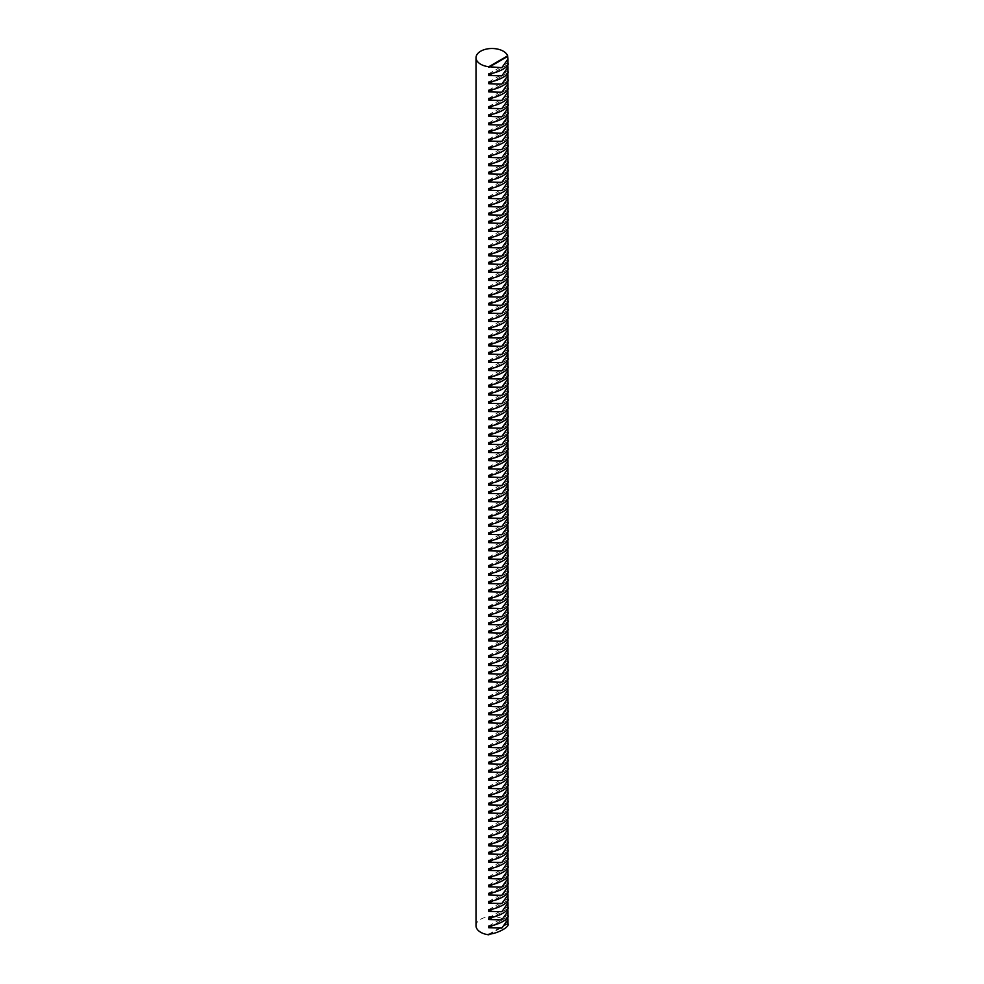 <?xml version="1.0" encoding="UTF-8"?>
<svg xmlns="http://www.w3.org/2000/svg" width="984" height="984" viewBox="0 0 984 984"><rect width="100%" height="100%" fill="white"/><g stroke="black" fill="none" stroke-linecap="round" stroke-linejoin="round"><path stroke-width="0.74" stroke-dasharray="4.92 3.69" d="M507.978 924.443L507.646 923.902A15.978 9.225 0 0 0 503.291 919.253A15.978 9.225 0 0 0 485.887 917.248A15.978 9.225 0 0 0 476.022 925.772M507.978 64.021L507.744 65.067M507.978 72.213L507.744 73.259M507.978 80.417L507.744 81.451M507.978 88.609L507.744 89.642M507.978 96.801L507.744 97.846M507.978 104.993L507.744 106.038M507.978 113.197L507.744 114.23M507.978 121.389L507.744 122.422M507.978 129.581L507.744 130.626M507.978 137.772L507.744 138.818M507.978 145.964L507.744 147.01M507.978 154.168L507.744 155.201M507.978 162.36L507.744 163.393M507.978 170.552L507.744 171.597M507.978 178.744L507.744 179.789M507.978 186.935L507.744 187.981M507.978 195.139L507.744 196.173M507.978 203.331L507.744 204.364M507.978 211.523L507.744 212.569M507.978 219.715L507.744 220.76M507.978 227.919L507.744 228.952M507.978 236.111L507.744 237.144M507.978 244.303L507.744 245.348M507.978 252.494L507.744 253.54M507.978 260.686L507.744 261.732M507.978 268.89L507.744 269.923M507.978 277.082L507.744 278.115M507.978 285.274L507.744 286.319M507.978 293.466L507.744 294.511M507.978 301.657L507.744 302.703M507.978 309.862L507.744 310.895M507.978 318.053L507.744 319.087M507.978 326.245L507.744 327.291M507.978 334.437L507.744 335.483M507.978 342.641L507.744 343.674M507.978 350.833L507.744 351.866M507.978 359.025L507.744 360.07M507.978 367.216L507.744 368.262M507.978 375.408L507.744 376.454M507.978 383.612L507.744 384.646M507.978 391.804L507.744 392.837M507.978 399.996L507.744 401.041M507.978 408.188L507.744 409.233M507.978 416.392L507.744 417.425M507.978 424.584L507.744 425.617M507.978 432.776L507.744 433.821M507.978 440.967L507.744 442.013M507.978 449.159L507.744 450.205M507.978 457.363L507.744 458.396M507.978 465.555L507.744 466.588M507.978 473.747L507.744 474.792M507.978 481.939L507.744 482.984M507.978 490.13L507.744 491.176M507.978 498.334L507.744 499.368M507.978 506.526L507.744 507.559M507.978 514.718L507.744 515.764M507.978 522.91L507.744 523.955M507.978 531.114L507.744 532.147M507.978 539.306L507.744 540.339M507.978 547.498L507.744 548.543M507.978 555.689L507.744 556.735M507.978 563.881L507.744 564.927M507.978 572.085L507.744 573.118M507.978 580.277L507.744 581.31M507.978 588.469L507.744 589.514M507.978 596.661L507.744 597.706M507.978 604.852L507.744 605.898M507.978 613.057L507.744 614.09M507.978 621.248L507.744 622.282M507.978 629.44L507.744 630.486M507.978 637.632L507.744 638.678M507.978 645.836L507.744 646.869M507.978 654.028L507.744 655.061M507.978 662.22L507.744 663.265M507.978 670.411L507.744 671.457M507.978 678.603L507.744 679.649M507.978 686.807L507.744 687.841M507.978 694.999L507.744 696.032M507.978 703.191L507.744 704.236M507.978 711.383L507.744 712.428M507.978 719.587L507.744 720.62M507.978 727.779L507.744 728.812M507.978 735.971L507.744 737.016M507.978 744.162L507.744 745.208M507.978 752.354L507.744 753.4M507.978 760.558L507.744 761.591M507.978 768.75L507.744 769.783M507.978 776.942L507.744 777.987M507.978 785.134L507.744 786.179M507.978 793.325L507.744 794.371M507.978 801.529L507.744 802.563M507.978 809.721L507.744 810.755M507.978 817.913L507.744 818.959M507.978 826.105L507.744 827.15M507.978 834.309L507.744 835.342M507.978 842.501L507.744 843.534M507.978 850.693L507.744 851.738M507.978 858.884L507.744 859.93M507.978 867.076L507.744 868.122M507.978 875.28L507.744 876.314M507.978 883.472L507.744 884.505M507.978 891.664L507.744 892.709M507.978 899.856L507.744 900.901M507.978 908.048L507.744 909.093M507.978 916.252L507.744 917.285M507.646 923.902L490.143 934.013M507.646 923.324L488.777 934.222M507.646 62.914L488.777 73.8M507.646 64.636L493.193 72.976M507.646 71.106L488.777 81.992M507.646 72.828L493.193 81.18M507.646 79.298L488.777 90.196M507.646 81.02L493.193 89.372M507.646 87.49L488.777 98.388M507.646 89.212L493.193 97.564M507.646 95.694L488.777 106.58M507.646 97.416L493.193 105.755M507.646 103.886L488.777 114.771M507.646 105.608L493.193 113.947M507.646 112.078L488.777 122.975M507.646 113.8L493.193 122.151M507.646 120.269L488.777 131.167M507.646 121.991L493.193 130.343M507.646 128.461L488.777 139.359M507.646 130.195L493.193 138.535M507.646 136.665L488.777 147.551M507.646 138.387L493.193 146.727M507.646 144.857L488.777 155.743M507.646 146.579L493.193 154.918M507.646 153.049L488.777 163.947M507.646 154.771L493.193 163.123M507.646 161.241L488.777 172.138M507.646 162.963L493.193 171.314M507.646 169.433L488.777 180.33M507.646 171.167L493.193 179.506M507.646 177.637L488.777 188.522M507.646 179.359L493.193 187.698M507.646 185.828L488.777 196.714M507.646 187.55L493.193 195.902M507.646 194.02L488.777 204.918M507.646 195.742L493.193 204.094M507.646 202.212L488.777 213.11M507.646 203.934L493.193 212.286M507.646 210.416L488.777 221.302M507.646 212.138L493.193 220.477M507.646 218.608L488.777 229.493M507.646 220.33L493.193 228.669M507.646 226.8L488.777 237.697M507.646 228.522L493.193 236.873M507.646 234.992L488.777 245.889M507.646 236.713L493.193 245.065M507.646 243.183L488.777 254.081M507.646 244.918L493.193 253.257M507.646 251.387L488.777 262.273M507.646 253.109L493.193 261.449M507.646 259.579L488.777 270.465M507.646 261.301L493.193 269.653M507.646 267.771L488.777 278.669M507.646 269.493L493.193 277.845M507.646 275.963L488.777 286.861M507.646 277.685L493.193 286.036M507.646 284.167L488.777 295.052M507.646 285.889L493.193 294.228M507.646 292.359L488.777 303.244M507.646 294.081L493.193 302.42M507.646 300.55L488.777 311.436M507.646 302.272L493.193 310.624M507.646 308.742L488.777 319.64M507.646 310.464L493.193 318.816M507.646 316.934L488.777 327.832M507.646 318.668L493.193 327.008M507.646 325.138L488.777 336.024M507.646 326.86L493.193 335.2M507.646 333.33L488.777 344.216M507.646 335.052L493.193 343.391M507.646 341.522L488.777 352.42M507.646 343.244L493.193 351.596M507.646 349.714L488.777 360.611M507.646 351.436L493.193 359.787M507.646 357.905L488.777 368.803M507.646 359.64L493.193 367.979M507.646 366.109L488.777 376.995M507.646 367.832L493.193 376.171M507.646 374.301L488.777 385.187M507.646 376.023L493.193 384.375M507.646 382.493L488.777 393.391M507.646 384.215L493.193 392.567M507.646 390.685L488.777 401.583M507.646 392.407L493.193 400.759M507.646 398.889L488.777 409.774M507.646 400.611L493.193 408.95M507.646 407.081L488.777 417.966M507.646 408.803L493.193 417.142M507.646 415.273L488.777 426.158M507.646 416.995L493.193 425.346M507.646 423.464L488.777 434.362M507.646 425.186L493.193 433.538M507.646 431.656L488.777 442.554M507.646 433.391L493.193 441.73M507.646 439.86L488.777 450.746M507.646 441.582L493.193 449.922M507.646 448.052L488.777 458.938M507.646 449.774L493.193 458.113M507.646 456.244L488.777 467.142M507.646 457.966L493.193 466.318M507.646 464.436L488.777 475.333M507.646 466.158L493.193 474.509M507.646 472.627L488.777 483.525M507.646 474.362L493.193 482.701M507.646 480.832L488.777 491.717M507.646 482.554L493.193 490.893M507.646 489.023L488.777 499.909M507.646 490.745L493.193 499.097M507.646 497.215L488.777 508.113M507.646 498.937L493.193 507.289M507.646 505.407L488.777 516.305M507.646 507.129L493.193 515.481M507.646 513.611L488.777 524.497M507.646 515.333L493.193 523.673M507.646 521.803L488.777 532.688M507.646 523.525L493.193 531.864M507.646 529.995L488.777 540.893M507.646 531.717L493.193 540.068M507.646 538.187L488.777 549.084M507.646 539.909L493.193 548.26M507.646 546.378L488.777 557.276M507.646 548.113L493.193 556.452M507.646 554.582L488.777 565.468M507.646 556.304L493.193 564.644M507.646 562.774L488.777 573.66M507.646 564.496L493.193 572.836M507.646 570.966L488.777 581.864M507.646 572.688L493.193 581.04M507.646 579.158L488.777 590.056M507.646 580.88L493.193 589.231M507.646 587.362L488.777 598.247M507.646 589.084L493.193 597.423M507.646 595.554L488.777 606.439M507.646 597.276L493.193 605.615M507.646 603.745L488.777 614.631M507.646 605.467L493.193 613.819M507.646 611.937L488.777 622.835M507.646 613.659L493.193 622.011M507.646 620.129L488.777 631.027M507.646 621.863L493.193 630.203M507.646 628.333L488.777 639.219M507.646 630.055L493.193 638.395M507.646 636.525L488.777 647.411M507.646 638.247L493.193 646.586M507.646 644.717L488.777 655.615M507.646 646.439L493.193 654.791M507.646 652.909L488.777 663.806M507.646 654.631L493.193 662.982M507.646 661.1L488.777 671.998M507.646 662.835L493.193 671.174M507.646 669.304L488.777 680.19M507.646 671.026L493.193 679.366M507.646 677.496L488.777 688.382M507.646 679.218L493.193 687.57M507.646 685.688L488.777 696.586M507.646 687.41L493.193 695.762M507.646 693.88L488.777 704.778M507.646 695.602L493.193 703.954M507.646 702.084L488.777 712.969M507.646 703.806L493.193 712.145M507.646 710.276L488.777 721.161M507.646 711.998L493.193 720.337M507.646 718.468L488.777 729.353M507.646 720.19L493.193 728.541M507.646 726.659L488.777 737.557M507.646 728.381L493.193 736.733M507.646 734.851L488.777 745.749M507.646 736.586L493.193 744.925M507.646 743.055L488.777 753.941M507.646 744.777L493.193 753.117M507.646 751.247L488.777 762.133M507.646 752.969L493.193 761.309M507.646 759.439L488.777 770.337M507.646 761.161L493.193 769.513M507.646 767.631L488.777 778.529M507.646 769.353L493.193 777.704M507.646 775.822L488.777 786.72M507.646 777.557L493.193 785.896M507.646 784.027L488.777 794.912M507.646 785.749L493.193 794.088M507.646 792.218L488.777 803.104M507.646 793.94L493.193 802.292M507.646 800.41L488.777 811.308M507.646 802.132L493.193 810.484M507.646 808.602L488.777 819.5M507.646 810.324L493.193 818.676M507.646 816.806L488.777 827.692M507.646 818.528L493.193 826.867M507.646 824.998L488.777 835.883M507.646 826.72L493.193 835.059M507.646 833.19L488.777 844.087M507.646 834.912L493.193 843.263M507.646 841.381L488.777 852.279M507.646 843.104L493.193 851.455M507.646 849.573L488.777 860.471M507.646 851.308L493.193 859.647M507.646 857.777L488.777 868.663M507.646 859.499L493.193 867.839M507.646 865.969L488.777 876.855M507.646 867.691L493.193 876.031M507.646 874.161L488.777 885.059M507.646 875.883L493.193 884.235M507.646 882.353L488.777 893.251M507.646 884.075L493.193 892.426M507.646 890.545L488.777 901.442M507.646 892.279L493.193 900.618M507.646 898.749L488.777 909.634M507.646 900.471L493.193 908.81M507.646 906.941L488.777 917.826M507.646 908.663L493.193 917.014M507.646 916.854L493.193 925.206M507.646 915.132L488.777 926.03"/><path stroke-width="1.48" d="M507.646 56.445L507.646 55.854A15.978 9.225 0 0 0 503.291 51.205A15.978 9.225 0 0 0 485.887 49.2A15.978 9.225 0 0 0 476.022 57.724A15.978 9.225 0 0 0 480.709 64.243A15.978 9.225 0 0 0 488.777 66.752L501.803 67.675L507.978 59.04L507.646 56.445L488.777 67.33M476.022 57.724L476.022 925.772A15.978 9.225 0 0 0 480.709 932.291A15.978 9.225 0 0 0 488.777 934.8L488.777 934.222C498.248 933.545 511.213 926.055 507.646 923.324M507.744 65.067L507.978 67.244L501.803 75.879L488.777 75.522L488.777 73.8C498.248 73.124 511.213 65.633 507.646 62.914M507.744 73.259L507.978 75.436L501.803 84.07L488.777 83.726L488.777 81.992C498.248 81.315 511.213 73.837 507.646 71.106M507.744 81.451L507.978 83.628L501.803 92.262L488.777 91.918L488.777 90.196C498.248 89.507 511.213 82.029 507.646 79.298M507.744 89.642L507.978 91.82L501.803 100.454L488.777 100.11L488.777 98.388C498.248 97.711 511.213 90.22 507.646 87.49M507.744 97.846L507.978 100.024L501.803 108.646L488.777 108.301L488.777 106.58C498.248 105.903 511.213 98.412 507.646 95.694M507.744 106.038L507.978 108.215L501.803 116.85L488.777 116.493L488.777 114.771C498.248 114.095 511.213 106.604 507.646 103.886M507.744 114.23L507.978 116.407L501.803 125.042L488.777 124.697L488.777 122.975C498.248 122.287 511.213 114.808 507.646 112.078M507.744 122.422L507.978 124.599L501.803 133.234L488.777 132.889L488.777 131.167C498.248 130.478 511.213 123 507.646 120.269M507.744 130.626L507.978 132.791L501.803 141.425L488.777 141.081L488.777 139.359C498.248 138.683 511.213 131.192 507.646 128.461M507.744 138.818L507.978 140.995L501.803 149.617L488.777 149.273L488.777 147.551C498.248 146.874 511.213 139.384 507.646 136.665M507.744 147.01L507.978 149.187L501.803 157.821L488.777 157.477L488.777 155.743C498.248 155.066 511.213 147.588 507.646 144.857M507.744 155.201L507.978 157.379L501.803 166.013L488.777 165.669L488.777 163.947C498.248 163.258 511.213 155.78 507.646 153.049M507.744 163.393L507.978 165.57L501.803 174.205L488.777 173.861L488.777 172.138C498.248 171.462 511.213 163.971 507.646 161.241M507.744 171.597L507.978 173.762L501.803 182.397L488.777 182.052L488.777 180.33C498.248 179.654 511.213 172.163 507.646 169.433M507.744 179.789L507.978 181.966L501.803 190.601L488.777 190.244L488.777 188.522C498.248 187.846 511.213 180.355 507.646 177.637M507.744 187.981L507.978 190.158L501.803 198.793L488.777 198.448L488.777 196.714C498.248 196.037 511.213 188.559 507.646 185.828M507.744 196.173L507.978 198.35L501.803 206.984L488.777 206.64L488.777 204.918C498.248 204.229 511.213 196.751 507.646 194.02M507.744 204.364L507.978 206.542L501.803 215.176L488.777 214.832L488.777 213.11C498.248 212.433 511.213 204.943 507.646 202.212M507.744 212.569L507.978 214.746L501.803 223.368L488.777 223.024L488.777 221.302C498.248 220.625 511.213 213.134 507.646 210.416M507.744 220.76L507.978 222.938L501.803 231.572L488.777 231.215L488.777 229.493C498.248 228.817 511.213 221.338 507.646 218.608M507.744 228.952L507.978 231.129L501.803 239.764L488.777 239.419L488.777 237.697C498.248 237.009 511.213 229.53 507.646 226.8M507.744 237.144L507.978 239.321L501.803 247.956L488.777 247.611L488.777 245.889C498.248 245.213 511.213 237.722 507.646 234.992M507.744 245.348L507.978 247.513L501.803 256.147L488.777 255.803L488.777 254.081C498.248 253.405 511.213 245.914 507.646 243.183M507.744 253.54L507.978 255.717L501.803 264.352L488.777 263.995L488.777 262.273C498.248 261.596 511.213 254.106 507.646 251.387M507.744 261.732L507.978 263.909L501.803 272.543L488.777 272.199L488.777 270.465C498.248 269.788 511.213 262.31 507.646 259.579M507.744 269.923L507.978 272.101L501.803 280.735L488.777 280.391L488.777 278.669C498.248 277.98 511.213 270.502 507.646 267.771M507.744 278.115L507.978 280.292L501.803 288.927L488.777 288.583L488.777 286.861C498.248 286.184 511.213 278.693 507.646 275.963M507.744 286.319L507.978 288.484L501.803 297.119L488.777 296.774L488.777 295.052C498.248 294.376 511.213 286.885 507.646 284.167M507.744 294.511L507.978 296.688L501.803 305.323L488.777 304.966L488.777 303.244C498.248 302.568 511.213 295.077 507.646 292.359M507.744 302.703L507.978 304.88L501.803 313.515L488.777 313.17L488.777 311.436C498.248 310.76 511.213 303.281 507.646 300.55M507.744 310.895L507.978 313.072L501.803 321.707L488.777 321.362L488.777 319.64C498.248 318.951 511.213 311.473 507.646 308.742M507.744 319.087L507.978 321.264L501.803 329.898L488.777 329.554L488.777 327.832C498.248 327.155 511.213 319.665 507.646 316.934M507.744 327.291L507.978 329.468L501.803 338.09L488.777 337.746L488.777 336.024C498.248 335.347 511.213 327.856 507.646 325.138M507.744 335.483L507.978 337.66L501.803 346.294L488.777 345.938L488.777 344.216C498.248 343.539 511.213 336.061 507.646 333.33M507.744 343.674L507.978 345.851L501.803 354.486L488.777 354.142L488.777 352.42C498.248 351.731 511.213 344.252 507.646 341.522M507.744 351.866L507.978 354.043L501.803 362.678L488.777 362.333L488.777 360.611C498.248 359.935 511.213 352.444 507.646 349.714M507.744 360.07L507.978 362.235L501.803 370.87L488.777 370.525L488.777 368.803C498.248 368.127 511.213 360.636 507.646 357.905M507.744 368.262L507.978 370.439L501.803 379.074L488.777 378.717L488.777 376.995C498.248 376.318 511.213 368.828 507.646 366.109M507.744 376.454L507.978 378.631L501.803 387.266L488.777 386.921L488.777 385.187C498.248 384.51 511.213 377.032 507.646 374.301M507.744 384.646L507.978 386.823L501.803 395.457L488.777 395.113L488.777 393.391C498.248 392.702 511.213 385.224 507.646 382.493M507.744 392.837L507.978 395.014L501.803 403.649L488.777 403.305L488.777 401.583C498.248 400.906 511.213 393.416 507.646 390.685M507.744 401.041L507.978 403.206L501.803 411.841L488.777 411.497L488.777 409.774C498.248 409.098 511.213 401.607 507.646 398.889M507.744 409.233L507.978 411.41L501.803 420.045L488.777 419.688L488.777 417.966C498.248 417.29 511.213 409.799 507.646 407.081M507.744 417.425L507.978 419.602L501.803 428.237L488.777 427.892L488.777 426.158C498.248 425.482 511.213 418.003 507.646 415.273M507.744 425.617L507.978 427.794L501.803 436.429L488.777 436.084L488.777 434.362C498.248 433.673 511.213 426.195 507.646 423.464M507.744 433.821L507.978 435.986L501.803 444.62L488.777 444.276L488.777 442.554C498.248 441.877 511.213 434.387 507.646 431.656M507.744 442.013L507.978 444.19L501.803 452.812L488.777 452.468L488.777 450.746C498.248 450.069 511.213 442.579 507.646 439.86M507.744 450.205L507.978 452.382L501.803 461.016L488.777 460.672L488.777 458.938C498.248 458.261 511.213 450.783 507.646 448.052M507.744 458.396L507.978 460.573L501.803 469.208L488.777 468.864L488.777 467.142C498.248 466.453 511.213 458.974 507.646 456.244M507.744 466.588L507.978 468.765L501.803 477.4L488.777 477.055L488.777 475.333C498.248 474.657 511.213 467.166 507.646 464.436M507.744 474.792L507.978 476.957L501.803 485.592L488.777 485.247L488.777 483.525C498.248 482.849 511.213 475.358 507.646 472.627M507.744 482.984L507.978 485.161L501.803 493.796L488.777 493.439L488.777 491.717C498.248 491.041 511.213 483.55 507.646 480.832M507.744 491.176L507.978 493.353L501.803 501.988L488.777 501.643L488.777 499.909C498.248 499.232 511.213 491.754 507.646 489.023M507.744 499.368L507.978 501.545L501.803 510.179L488.777 509.835L488.777 508.113C498.248 507.424 511.213 499.946 507.646 497.215M507.744 507.559L507.978 509.737L501.803 518.371L488.777 518.027L488.777 516.305C498.248 515.628 511.213 508.138 507.646 505.407M507.744 515.764L507.978 517.941L501.803 526.563L488.777 526.219L488.777 524.497C498.248 523.82 511.213 516.329 507.646 513.611M507.744 523.955L507.978 526.132L501.803 534.767L488.777 534.41L488.777 532.688C498.248 532.012 511.213 524.534 507.646 521.803M507.744 532.147L507.978 534.324L501.803 542.959L488.777 542.615L488.777 540.893C498.248 540.204 511.213 532.725 507.646 529.995M507.744 540.339L507.978 542.516L501.803 551.151L488.777 550.806L488.777 549.084C498.248 548.408 511.213 540.917 507.646 538.187M507.744 548.543L507.978 550.708L501.803 559.342L488.777 558.998L488.777 557.276C498.248 556.6 511.213 549.109 507.646 546.378M507.744 556.735L507.978 558.912L501.803 567.547L488.777 567.19L488.777 565.468C498.248 564.791 511.213 557.301 507.646 554.582M507.744 564.927L507.978 567.104L501.803 575.738L488.777 575.394L488.777 573.66C498.248 572.983 511.213 565.505 507.646 562.774M507.744 573.118L507.978 575.296L501.803 583.93L488.777 583.586L488.777 581.864C498.248 581.175 511.213 573.697 507.646 570.966M507.744 581.31L507.978 583.487L501.803 592.122L488.777 591.778L488.777 590.056C498.248 589.379 511.213 581.888 507.646 579.158M507.744 589.514L507.978 591.679L501.803 600.314L488.777 599.969L488.777 598.247C498.248 597.571 511.213 590.08 507.646 587.362M507.744 597.706L507.978 599.883L501.803 608.518L488.777 608.161L488.777 606.439C498.248 605.763 511.213 598.272 507.646 595.554M507.744 605.898L507.978 608.075L501.803 616.71L488.777 616.365L488.777 614.631C498.248 613.954 511.213 606.476 507.646 603.745M507.744 614.09L507.978 616.267L501.803 624.902L488.777 624.557L488.777 622.835C498.248 622.146 511.213 614.668 507.646 611.937M507.744 622.282L507.978 624.459L501.803 633.093L488.777 632.749L488.777 631.027C498.248 630.35 511.213 622.86 507.646 620.129M507.744 630.486L507.978 632.663L501.803 641.285L488.777 640.941L488.777 639.219C498.248 638.542 511.213 631.051 507.646 628.333M507.744 638.678L507.978 640.855L501.803 649.489L488.777 649.132L488.777 647.411C498.248 646.734 511.213 639.256 507.646 636.525M507.744 646.869L507.978 649.046L501.803 657.681L488.777 657.337L488.777 655.615C498.248 654.926 511.213 647.447 507.646 644.717M507.744 655.061L507.978 657.238L501.803 665.873L488.777 665.528L488.777 663.806C498.248 663.13 511.213 655.639 507.646 652.909M507.744 663.265L507.978 665.43L501.803 674.065L488.777 673.72L488.777 671.998C498.248 671.322 511.213 663.831 507.646 661.1M507.744 671.457L507.978 673.634L501.803 682.269L488.777 681.912L488.777 680.19C498.248 679.514 511.213 672.023 507.646 669.304M507.744 679.649L507.978 681.826L501.803 690.461L488.777 690.116L488.777 688.382C498.248 687.705 511.213 680.227 507.646 677.496M507.744 687.841L507.978 690.018L501.803 698.652L488.777 698.308L488.777 696.586C498.248 695.897 511.213 688.419 507.646 685.688M507.744 696.032L507.978 698.209L501.803 706.844L488.777 706.5L488.777 704.778C498.248 704.101 511.213 696.611 507.646 693.88M507.744 704.236L507.978 706.401L501.803 715.036L488.777 714.691L488.777 712.969C498.248 712.293 511.213 704.802 507.646 702.084M507.744 712.428L507.978 714.605L501.803 723.24L488.777 722.883L488.777 721.161C498.248 720.485 511.213 712.994 507.646 710.276M507.744 720.62L507.978 722.797L501.803 731.432L488.777 731.087L488.777 729.353C498.248 728.677 511.213 721.198 507.646 718.468M507.744 728.812L507.978 730.989L501.803 739.624L488.777 739.279L488.777 737.557C498.248 736.868 511.213 729.39 507.646 726.659M507.744 737.016L507.978 739.181L501.803 747.815L488.777 747.471L488.777 745.749C498.248 745.072 511.213 737.582 507.646 734.851M507.744 745.208L507.978 747.385L501.803 756.007L488.777 755.663L488.777 753.941C498.248 753.264 511.213 745.774 507.646 743.055M507.744 753.4L507.978 755.577L501.803 764.211L488.777 763.855L488.777 762.133C498.248 761.456 511.213 753.978 507.646 751.247M507.744 761.591L507.978 763.769L501.803 772.403L488.777 772.059L488.777 770.337C498.248 769.648 511.213 762.169 507.646 759.439M507.744 769.783L507.978 771.96L501.803 780.595L488.777 780.25L488.777 778.529C498.248 777.852 511.213 770.361 507.646 767.631M507.744 777.987L507.978 780.152L501.803 788.787L488.777 788.442L488.777 786.72C498.248 786.044 511.213 778.553 507.646 775.822M507.744 786.179L507.978 788.356L501.803 796.991L488.777 796.634L488.777 794.912C498.248 794.236 511.213 786.745 507.646 784.027M507.744 794.371L507.978 796.548L501.803 805.183L488.777 804.838L488.777 803.104C498.248 802.427 511.213 794.949 507.646 792.218M507.744 802.563L507.978 804.74L501.803 813.374L488.777 813.03L488.777 811.308C498.248 810.619 511.213 803.141 507.646 800.41M507.744 810.755L507.978 812.932L501.803 821.566L488.777 821.222L488.777 819.5C498.248 818.823 511.213 811.333 507.646 808.602M507.744 818.959L507.978 821.136L501.803 829.758L488.777 829.414L488.777 827.692C498.248 827.015 511.213 819.524 507.646 816.806M507.744 827.15L507.978 829.327L501.803 837.962L488.777 837.605L488.777 835.883C498.248 835.207 511.213 827.716 507.646 824.998M507.744 835.342L507.978 837.519L501.803 846.154L488.777 845.809L488.777 844.087C498.248 843.399 511.213 835.92 507.646 833.19M507.744 843.534L507.978 845.711L501.803 854.346L488.777 854.001L488.777 852.279C498.248 851.603 511.213 844.112 507.646 841.381M507.744 851.738L507.978 853.903L501.803 862.538L488.777 862.193L488.777 860.471C498.248 859.795 511.213 852.304 507.646 849.573M507.744 859.93L507.978 862.107L501.803 870.729L488.777 870.385L488.777 868.663C498.248 867.986 511.213 860.496 507.646 857.777M507.744 868.122L507.978 870.299L501.803 878.933L488.777 878.589L488.777 876.855C498.248 876.178 511.213 868.7 507.646 865.969M507.744 876.314L507.978 878.491L501.803 887.125L488.777 886.781L488.777 885.059C498.248 884.37 511.213 876.892 507.646 874.161M507.744 884.505L507.978 886.682L501.803 895.317L488.777 894.973L488.777 893.251C498.248 892.574 511.213 885.083 507.646 882.353M507.744 892.709L507.978 894.874L501.803 903.509L488.777 903.164L488.777 901.442C498.248 900.766 511.213 893.275 507.646 890.545M507.744 900.901L507.978 903.078L501.803 911.713L488.777 911.356L488.777 909.634C498.248 908.958 511.213 901.467 507.646 898.749M507.744 909.093L507.978 911.27L501.803 919.905L488.777 919.56L488.777 917.826C498.248 917.149 511.213 909.671 507.646 906.941M507.744 917.285L507.978 919.462L501.803 928.096L488.777 927.752L488.777 926.03C498.248 925.341 511.213 917.863 507.646 915.132M507.646 55.854L488.777 66.752M490.143 934.013L488.777 934.8M493.193 72.976L488.777 75.522M493.193 81.18L488.777 83.726M493.193 89.372L488.777 91.918M493.193 97.564L488.777 100.11M493.193 105.755L488.777 108.301M493.193 113.947L488.777 116.493M493.193 122.151L488.777 124.697M493.193 130.343L488.777 132.889M493.193 138.535L488.777 141.081M493.193 146.727L488.777 149.273M493.193 154.918L488.777 157.477M493.193 163.123L488.777 165.669M493.193 171.314L488.777 173.861M493.193 179.506L488.777 182.052M493.193 187.698L488.777 190.244M493.193 195.902L488.777 198.448M493.193 204.094L488.777 206.64M493.193 212.286L488.777 214.832M493.193 220.477L488.777 223.024M493.193 228.669L488.777 231.215M493.193 236.873L488.777 239.419M493.193 245.065L488.777 247.611M493.193 253.257L488.777 255.803M493.193 261.449L488.777 263.995M493.193 269.653L488.777 272.199M493.193 277.845L488.777 280.391M493.193 286.036L488.777 288.583M493.193 294.228L488.777 296.774M493.193 302.42L488.777 304.966M493.193 310.624L488.777 313.17M493.193 318.816L488.777 321.362M493.193 327.008L488.777 329.554M493.193 335.2L488.777 337.746M493.193 343.391L488.777 345.938M493.193 351.596L488.777 354.142M493.193 359.787L488.777 362.333M493.193 367.979L488.777 370.525M493.193 376.171L488.777 378.717M493.193 384.375L488.777 386.921M493.193 392.567L488.777 395.113M493.193 400.759L488.777 403.305M493.193 408.95L488.777 411.497M493.193 417.142L488.777 419.688M493.193 425.346L488.777 427.892M493.193 433.538L488.777 436.084M493.193 441.73L488.777 444.276M493.193 449.922L488.777 452.468M493.193 458.113L488.777 460.672M493.193 466.318L488.777 468.864M493.193 474.509L488.777 477.055M493.193 482.701L488.777 485.247M493.193 490.893L488.777 493.439M493.193 499.097L488.777 501.643M493.193 507.289L488.777 509.835M493.193 515.481L488.777 518.027M493.193 523.673L488.777 526.219M493.193 531.864L488.777 534.41M493.193 540.068L488.777 542.615M493.193 548.26L488.777 550.806M493.193 556.452L488.777 558.998M493.193 564.644L488.777 567.19M493.193 572.836L488.777 575.394M493.193 581.04L488.777 583.586M493.193 589.231L488.777 591.778M493.193 597.423L488.777 599.969M493.193 605.615L488.777 608.161M493.193 613.819L488.777 616.365M493.193 622.011L488.777 624.557M493.193 630.203L488.777 632.749M493.193 638.395L488.777 640.941M493.193 646.586L488.777 649.132M493.193 654.791L488.777 657.337M493.193 662.982L488.777 665.528M493.193 671.174L488.777 673.72M493.193 679.366L488.777 681.912M493.193 687.57L488.777 690.116M493.193 695.762L488.777 698.308M493.193 703.954L488.777 706.5M493.193 712.145L488.777 714.691M493.193 720.337L488.777 722.883M493.193 728.541L488.777 731.087M493.193 736.733L488.777 739.279M493.193 744.925L488.777 747.471M493.193 753.117L488.777 755.663M493.193 761.309L488.777 763.855M493.193 769.513L488.777 772.059M493.193 777.704L488.777 780.25M493.193 785.896L488.777 788.442M493.193 794.088L488.777 796.634M493.193 802.292L488.777 804.838M493.193 810.484L488.777 813.03M493.193 818.676L488.777 821.222M493.193 826.867L488.777 829.414M493.193 835.059L488.777 837.605M493.193 843.263L488.777 845.809M493.193 851.455L488.777 854.001M493.193 859.647L488.777 862.193M493.193 867.839L488.777 870.385M493.193 876.031L488.777 878.589M493.193 884.235L488.777 886.781M493.193 892.426L488.777 894.973M493.193 900.618L488.777 903.164M493.193 908.81L488.777 911.356M493.193 917.014L488.777 919.56M493.193 925.206L488.777 927.752M507.978 924.443L507.978 919.462M507.978 916.252L507.978 911.27M507.978 908.048L507.978 903.078M507.978 899.856L507.978 894.874M507.978 891.664L507.978 886.682M507.978 883.472L507.978 878.491M507.978 875.28L507.978 870.299M507.978 867.076L507.978 862.107M507.978 858.884L507.978 853.903M507.978 850.693L507.978 845.711M507.978 842.501L507.978 837.519M507.978 834.309L507.978 829.327M507.978 826.105L507.978 821.136M507.978 817.913L507.978 812.932M507.978 809.721L507.978 804.74M507.978 801.529L507.978 796.548M507.978 793.325L507.978 788.356M507.978 785.134L507.978 780.152M507.978 776.942L507.978 771.96M507.978 768.75L507.978 763.769M507.978 760.558L507.978 755.577M507.978 752.354L507.978 747.385M507.978 744.162L507.978 739.181M507.978 735.971L507.978 730.989M507.978 727.779L507.978 722.797M507.978 719.587L507.978 714.605M507.978 711.383L507.978 706.401M507.978 703.191L507.978 698.209M507.978 694.999L507.978 690.018M507.978 686.807L507.978 681.826M507.978 678.603L507.978 673.634M507.978 670.411L507.978 665.43M507.978 662.22L507.978 657.238M507.978 654.028L507.978 649.046M507.978 645.836L507.978 640.855M507.978 637.632L507.978 632.663M507.978 629.44L507.978 624.459M507.978 621.248L507.978 616.267M507.978 613.057L507.978 608.075M507.978 604.852L507.978 599.883M507.978 596.661L507.978 591.679M507.978 588.469L507.978 583.487M507.978 580.277L507.978 575.296M507.978 572.085L507.978 567.104M507.978 563.881L507.978 558.912M507.978 555.689L507.978 550.708M507.978 547.498L507.978 542.516M507.978 539.306L507.978 534.324M507.978 531.114L507.978 526.132M507.978 522.91L507.978 517.941M507.978 514.718L507.978 509.737M507.978 506.526L507.978 501.545M507.978 498.334L507.978 493.353M507.978 490.13L507.978 485.161M507.978 481.939L507.978 476.957M507.978 473.747L507.978 468.765M507.978 465.555L507.978 460.573M507.978 457.363L507.978 452.382M507.978 449.159L507.978 444.19M507.978 440.967L507.978 435.986M507.978 432.776L507.978 427.794M507.978 424.584L507.978 419.602M507.978 416.392L507.978 411.41M507.978 408.188L507.978 403.206M507.978 399.996L507.978 395.014M507.978 391.804L507.978 386.823M507.978 383.612L507.978 378.631M507.978 375.408L507.978 370.439M507.978 367.216L507.978 362.235M507.978 359.025L507.978 354.043M507.978 350.833L507.978 345.851M507.978 342.641L507.978 337.66M507.978 334.437L507.978 329.468M507.978 326.245L507.978 321.264M507.978 318.053L507.978 313.072M507.978 309.862L507.978 304.88M507.978 301.657L507.978 296.688M507.978 293.466L507.978 288.484M507.978 285.274L507.978 280.292M507.978 277.082L507.978 272.101M507.978 268.89L507.978 263.909M507.978 260.686L507.978 255.717M507.978 252.494L507.978 247.513M507.978 244.303L507.978 239.321M507.978 236.111L507.978 231.129M507.978 227.919L507.978 222.938M507.978 219.715L507.978 214.746M507.978 211.523L507.978 206.542M507.978 203.331L507.978 198.35M507.978 195.139L507.978 190.158M507.978 186.935L507.978 181.966M507.978 178.744L507.978 173.762M507.978 170.552L507.978 165.57M507.978 162.36L507.978 157.379M507.978 154.168L507.978 149.187M507.978 145.964L507.978 140.995M507.978 137.772L507.978 132.791M507.978 129.581L507.978 124.599M507.978 121.389L507.978 116.407M507.978 113.197L507.978 108.215M507.978 104.993L507.978 100.024M507.978 96.801L507.978 91.82M507.978 88.609L507.978 83.628M507.978 80.417L507.978 75.436M507.978 72.213L507.978 67.244M507.978 64.021L507.978 59.04"/></g></svg>
